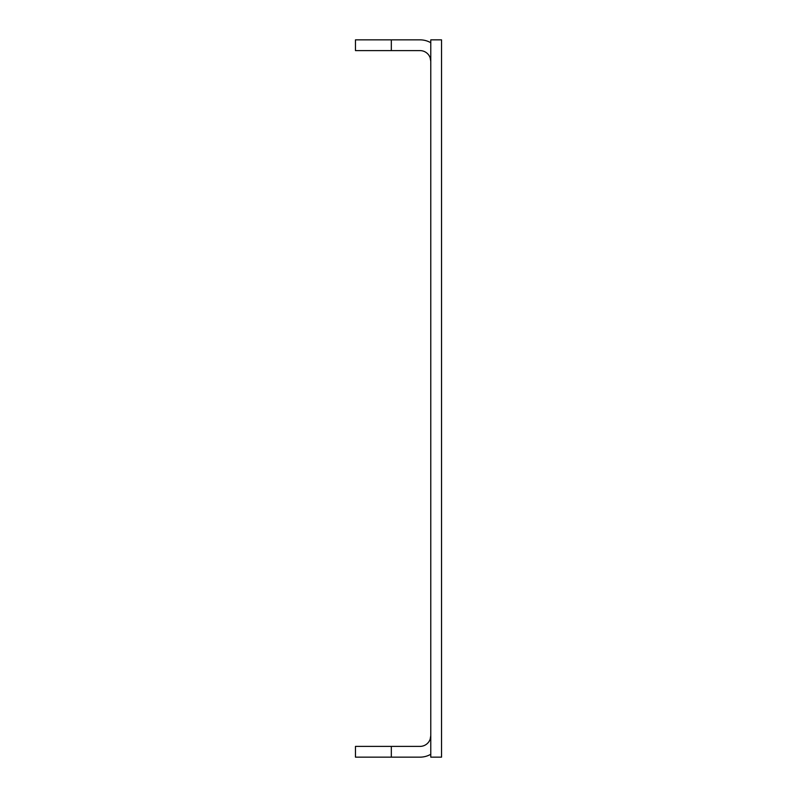 <?xml version="1.0" encoding="UTF-8"?>
<svg xmlns="http://www.w3.org/2000/svg" width="797" height="797" viewBox="0 0 797 797"><rect width="100%" height="100%" fill="white"/><g stroke="black" fill="none" stroke-linecap="round" stroke-linejoin="round"><path stroke-width="1.2" d="M430.778 39.85L430.778 757.15L441.538 757.15L441.538 39.85L430.778 39.85M391.327 757.15L355.462 757.15L355.462 746.39L391.327 746.39L391.327 757.15L420.019 757.15A21.519 21.519 0 0 0 430.778 754.271M391.327 746.39L420.019 746.39A10.76 10.76 0 0 0 430.161 739.227L430.778 735.631M430.778 739.447L430.161 739.227M430.778 57.553L430.161 57.773A10.76 10.76 0 0 0 420.019 50.609L355.462 50.609L355.462 39.85L391.327 39.85L391.327 50.609M430.778 42.729A21.519 21.519 0 0 0 420.019 39.85L391.327 39.85M430.778 61.369L430.161 57.773"/></g></svg>
